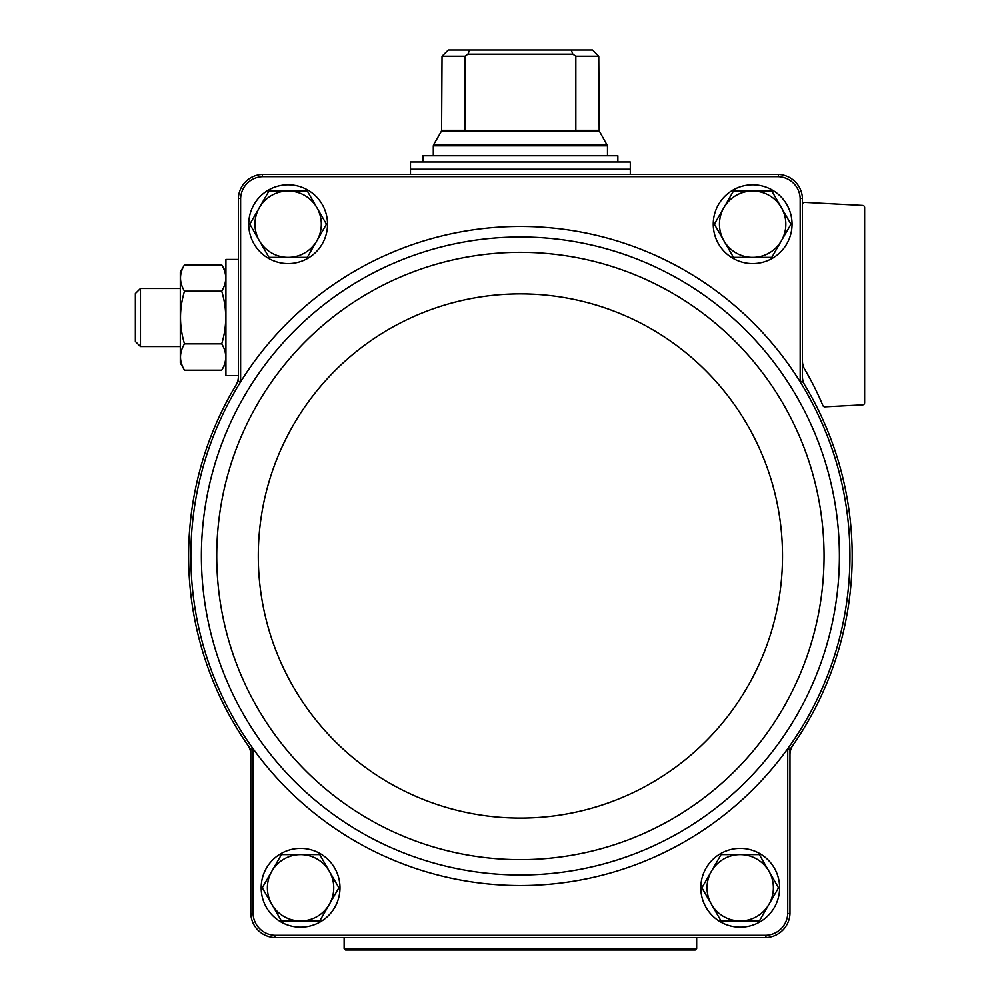 <?xml version="1.0" encoding="UTF-8"?>
<svg xmlns="http://www.w3.org/2000/svg" width="1000" height="1000" viewBox="0 0 1000 1000"><rect width="100%" height="100%" fill="white"/><g stroke="black" fill="none" stroke-linecap="round" stroke-linejoin="round"><path stroke-width="1.5" d="M802.425 376.55A16.587 16.587 0 0 0 804.788 385.087A331.8 331.8 0 0 0 802.425 381.2L802.425 198.438A24.9 24.9 0 0 0 778.4 174.425L778.363 176.675A22.65 22.65 0 0 1 800.175 198.475L800.175 381.85A329.55 329.55 0 0 0 240.613 381.85A329.55 329.55 0 0 0 253.05 748.688A329.55 329.55 0 0 0 787.738 748.688L789.975 749.412A331.8 331.8 0 0 0 792.938 745.212A16.587 16.587 0 0 0 789.975 754.675L789.975 749.412M778.363 176.675L262.425 176.675A22.65 22.65 0 0 0 240.613 198.475L240.613 381.85L238.363 381.2A331.8 331.8 0 0 0 236 385.087A16.587 16.587 0 0 0 238.363 376.55L238.363 381.2M250.812 749.412L250.812 754.675A16.587 16.587 0 0 0 247.85 745.212A331.8 331.8 0 0 0 250.812 749.412L253.05 748.688L253.05 913.5A22.65 22.65 0 0 0 274.862 935.312L765.925 935.312A22.65 22.65 0 0 0 787.738 913.5L787.738 748.688A329.55 329.55 0 0 0 800.175 381.85L802.425 381.2M238.363 376.55L238.363 198.438L240.613 198.475M800.175 198.475L802.425 198.438M765.925 935.312L765.962 937.562L274.825 937.562A24.9 24.9 0 0 1 250.812 913.538L250.812 754.675M250.812 913.538L253.05 913.5M787.738 913.5L789.975 913.538L789.975 754.675M778.4 174.425L262.375 174.425A24.9 24.9 0 0 0 238.363 198.438M765.962 937.562A24.9 24.9 0 0 0 789.975 913.538M262.425 176.675L262.375 174.425M802.425 204.45A2.075 2.075 0 0 1 804.6 202.375L862.663 205.425A2.075 2.075 0 0 1 864.638 207.5L864.638 402.8A2.075 2.075 0 0 1 862.663 404.862L824.9 406.85A2.075 2.075 0 0 1 822.875 405.575A289.488 289.488 0 0 0 804.737 369.375L808.763 376.4L804.737 369.375C801.587 360.988 801.587 360.988 804.737 369.375C801.587 360.988 801.587 360.988 804.737 369.375A16.587 16.587 0 0 1 802.425 360.925M792.938 745.212A331.8 331.8 0 0 0 804.788 385.087M236 385.087A331.8 331.8 0 0 0 247.85 745.212M274.825 937.562L274.862 935.312M248.738 224.188A39.4 39.4 0 0 1 307.838 190.075A39.4 39.4 0 0 1 307.838 258.312A39.4 39.4 0 0 1 248.738 224.188M261.175 887.788A39.4 39.4 0 0 1 320.275 853.662A39.4 39.4 0 0 1 320.275 921.912A39.4 39.4 0 0 1 261.175 887.788M713.25 224.188A39.4 39.4 0 0 1 772.35 190.075A39.4 39.4 0 0 1 772.35 258.312A39.4 39.4 0 0 1 713.25 224.188M700.812 887.788A39.4 39.4 0 0 1 759.912 853.662A39.4 39.4 0 0 1 759.912 921.912A39.4 39.4 0 0 1 700.812 887.788M721.05 920.962L701.9 887.788L721.05 854.613L759.362 854.613L778.525 887.788L759.362 920.962L721.05 920.962M740.212 854.613A33.175 33.175 0 0 1 768.938 904.375A33.175 33.175 0 0 1 711.475 904.375A33.175 33.175 0 0 1 740.212 854.613M733.487 257.375L714.338 224.188L733.487 191.012L771.8 191.012L790.962 224.188L781.388 240.787L771.8 257.375L733.487 257.375M752.65 191.012A33.175 33.175 0 0 1 781.388 240.787A33.175 33.175 0 0 1 723.913 240.787A33.175 33.175 0 0 1 752.65 191.012M281.425 920.962L262.262 887.788L271.837 871.2L281.425 854.613L319.738 854.613L338.888 887.788L319.738 920.962L281.425 920.962M300.575 854.613A33.175 33.175 0 0 1 329.312 904.375A33.175 33.175 0 0 1 271.837 904.375A33.175 33.175 0 0 1 300.575 854.613M249.825 224.188L268.975 191.012L307.288 191.012L326.45 224.188L307.288 257.375L268.975 257.375L249.825 224.188M288.137 191.012A33.175 33.175 0 0 1 316.863 240.787A33.175 33.175 0 0 1 259.4 240.787A33.175 33.175 0 0 1 288.137 191.012M464.938 130.325L441.587 130.325L442.025 56.225L448.288 50L442.025 56.225L464.938 56.225L464.837 130.875L575.95 130.875M575.837 56.225L598.75 56.225L592.5 50L598.75 56.225L599.188 130.325L575.837 130.325L575.837 56.225L572.85 54.15L571.188 50L469.6 50L467.925 54.15L464.938 56.225M469.6 50L448.288 50M592.5 50L571.188 50M630.3 161.988L410.487 161.988L410.487 169.237L630.3 169.237L630.3 161.988M422.925 161.988L422.925 155.762L617.863 155.762L617.863 161.988M572.85 54.15L467.925 54.15M238.363 375.575L225.925 375.575L225.925 259.45L238.363 259.45M184.5 264.837L180.3 272.113L180.3 362.912L184.5 370.188C179.163 361.425 179.163 352.65 184.5 343.85C179.163 326.262 179.163 308.7 184.5 291.175C179.163 282.413 179.163 273.625 184.5 264.837L221.713 264.837C227.062 273.587 227.062 282.375 221.713 291.175C227.062 308.762 227.062 326.312 221.713 343.85L184.5 343.85M221.713 291.175L184.5 291.175M221.713 343.85C227.062 352.612 227.062 361.388 221.713 370.188L184.5 370.188M140.463 346.55L140.463 288.475L135.363 293.562L135.363 341.45L140.463 346.55L180.3 346.55M696.663 948.538L344.125 948.538L345.588 950L695.188 950L696.663 948.538L696.663 937.562M249.562 387.413A319.012 319.012 0 0 0 432.725 862.725A319.012 319.012 0 0 0 839.4 555.988A319.012 319.012 0 0 0 249.562 387.413M824.05 555.988A303.663 303.663 0 0 0 368.562 293.012A303.663 303.663 0 0 0 368.562 818.975A303.663 303.663 0 0 0 824.05 555.988M782.513 555.988A262.125 262.125 0 0 0 389.338 328.988A262.125 262.125 0 0 0 389.338 782.987A262.125 262.125 0 0 0 782.513 555.988M599.188 130.325L599.475 131.363L441.312 131.363L441.587 130.325M599.475 131.363L607.487 145.8L433.3 145.8L433.3 155.762M607.212 144.762L433.575 144.762L433.3 145.8M629.888 169.237L410.9 169.237M607.487 145.8L607.487 155.762M441.312 131.363L433.575 144.762M410.487 169.65L410.487 174.425M630.3 169.65L630.3 174.425M225.925 272.113L221.713 264.837M225.925 362.912L221.713 370.188M140.463 288.475L180.3 288.475M344.125 948.538L344.125 937.562"/></g></svg>

